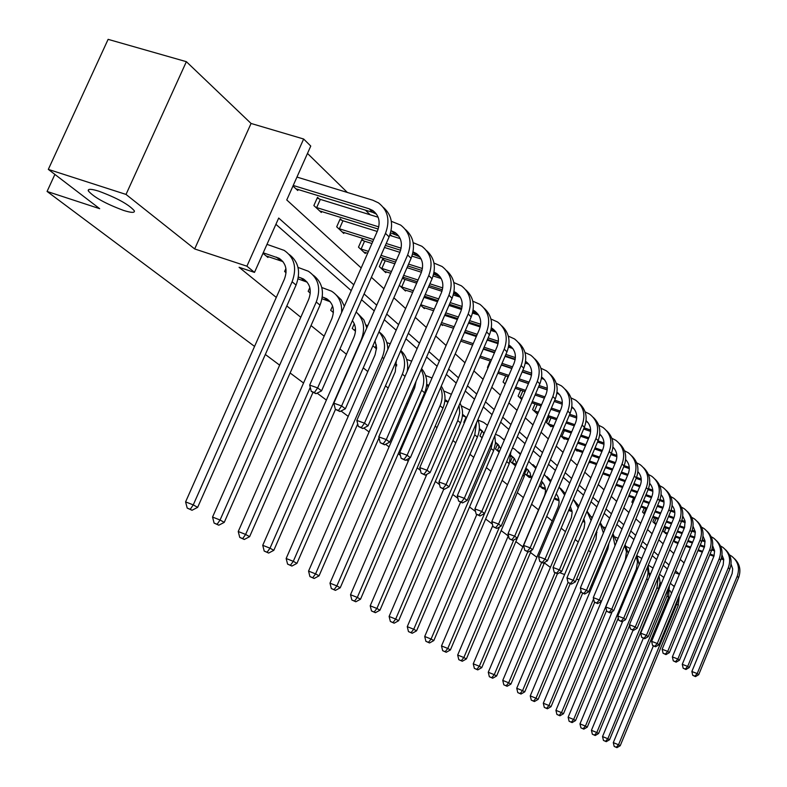 <?xml version="1.0" encoding="UTF-8"?>
<svg xmlns="http://www.w3.org/2000/svg" width="787" height="787" viewBox="0 0 787 787"><rect width="100%" height="100%" fill="white"/><g stroke="black" fill="none" stroke-linecap="round" stroke-linejoin="round"><path stroke-width="1.18" d="M98.906 191.221C117.214 198.058 129.048 204.61 134.38 210.877C134.833 212.992 131.222 212.834 123.539 210.414C105.507 203.685 93.751 197.163 88.272 190.857C87.721 188.723 91.262 188.841 98.906 191.221M254.555 346.418L47.072 191.448L99.693 208.693L48.322 169.392L108.114 39.35L186.371 61.681L126.018 194.428L194.674 248.948L246.911 266.193L303.644 139.014L310.767 146.057L286.763 199.957L361.184 267.944M48.322 169.392L126.018 194.428M194.674 248.948L251.063 123.461L186.371 61.681M251.063 123.461L303.644 139.014M412.624 256.346L412.073 255.805M391.877 236.031L390.116 234.31M370.136 214.762L365.404 210.129M347.352 192.451L307.481 153.426M550.408 567.407L544.358 562.892M536.862 557.285L530.477 552.523M522.824 546.798L516.085 541.771M508.264 535.927L501.152 530.615M492.396 524.073L485.648 519.027M475.515 511.461L469.534 506.995M457.926 498.328L452.771 494.482M439.579 484.625L435.339 481.457M420.435 470.321L417.179 467.891M408.217 461.192L406.358 459.805M400.416 455.368L398.242 453.745M389.063 446.888L385.581 444.291M379.482 439.736L378.488 438.989M369.073 431.965L363.82 428.039M348.208 416.372L341.027 411.011M326.389 400.071L317.092 393.136M303.556 383.023L290.118 372.979M279.641 365.158L265.337 354.475M54.893 174.419L47.072 191.448M556.527 499.834L554.245 498.505M526.769 469.18L525.637 471.816M529.533 477.06L529.336 477.532L525.096 473.961M497.551 444.143L495.466 449.023L499.165 452.132M466.081 417.149L463.828 422.383L464.36 422.826M396.727 365.886L394.838 364.302M354.268 323.752L352.222 328.425L355.458 331.15M309.832 287.589L308.179 291.338L310.285 293.118M268.337 256.562L267.934 257.467L262.996 253.306M667.376 568.971L663.244 565.341M656.604 559.488L652.236 555.642M645.458 549.68L640.844 545.607M633.928 539.528L629.049 535.229M621.996 529.021L616.821 524.467M609.64 518.141L604.16 513.321M596.821 506.858L591.027 501.752M583.531 495.151L577.383 489.74M569.729 483.002L563.226 477.276M555.396 470.39L548.5 464.32M540.502 457.267L533.192 450.833M524.998 443.622L517.256 436.795M508.864 429.417L500.64 422.176M492.052 414.621L483.326 406.928M474.522 399.186L465.245 391.011M456.224 383.072L446.357 374.386M437.1 366.24L426.613 357.003M417.11 348.631L405.944 338.803M396.176 330.206L384.272 319.729M374.238 310.885L361.548 299.719M351.218 290.619L275.903 224.315M353.786 284.796L278.696 218.048L254.496 272.391L239.071 267.285L276.286 297.427M286.822 305.956L300.791 317.269M311.022 325.562L324.155 336.197M339.935 348.985L346.457 354.268M363.24 367.863L367.775 371.533M385.463 385.856L388.178 388.06M406.653 403.023L407.705 403.879M416.677 411.148L417.405 411.739M435.191 426.141L437.011 427.616M452.938 440.523L455.771 442.806M469.987 454.335L473.735 457.365M486.376 467.606L490.96 471.324M502.136 480.365L507.497 484.713M517.295 492.652L523.375 497.571M531.904 504.487L538.495 509.819M546.66 516.429L552.218 520.945M561.161 528.185L565.469 531.678M575.13 539.498L578.268 542.036M588.587 550.398L590.634 552.051M601.563 560.905L602.586 561.731M285.917 268.534L284.599 271.495L286.055 272.725M332.586 306.005L330.697 310.294L333.393 312.577M376.55 348.907L372.881 345.818M482.106 430.922L479.952 435.959L482.126 437.788M512.426 456.883L510.419 461.605L515.091 465.54L515.298 465.048M543.266 488.648L539.548 486.13M569.335 510.635L568.598 510.586M254.496 272.391L246.911 266.193M578.937 579.911L576.566 579.016M564.594 574.53L559.636 572.67M592.513 585.774L591.47 584.977M663.825 608.804L664.926 609.217M664.267 607.731L665.369 608.144M679.417 574.244L675.531 570.782M669.019 564.997L664.907 561.347M658.276 555.455L653.928 551.579M647.17 545.578L642.566 541.486M635.68 535.357L630.8 531.028M623.776 524.781L618.612 520.197M611.45 513.822L605.99 508.973M598.671 502.46L592.886 497.325M585.41 490.685L579.291 485.235M571.657 478.447L565.164 472.682M557.363 465.747L550.487 459.638M542.509 452.545L535.219 446.062M527.054 438.812L519.322 431.935M510.97 424.508L502.765 417.218M494.206 409.604L485.5 401.862M476.725 394.071L467.468 385.846M458.477 377.849L448.639 369.113M439.412 360.908L428.954 351.602M419.481 343.181L408.345 333.285M398.606 324.628L386.742 314.082M376.737 305.189L364.086 293.945M371.395 277.28L383.938 288.731M393.864 297.801L405.62 308.543M415.27 317.358L426.308 327.441M435.703 336.029L446.081 345.503M455.23 353.865L464.979 362.768M473.902 370.923L483.07 379.295M491.767 387.243L500.404 395.133M508.894 402.885L517.029 410.322M525.322 417.887L532.986 424.891M541.082 432.289L548.303 438.89M556.222 446.121L563.039 452.348M570.782 459.421L577.215 465.304M584.78 472.22L590.86 477.768M598.268 484.536L604.003 489.78M611.263 496.41L616.674 501.358M623.786 507.851L628.902 512.524M635.876 518.889L640.707 523.306M647.544 529.553L652.108 533.724M658.808 539.843L663.126 543.787M669.707 549.798L673.79 553.527M680.243 559.419L684.1 562.951M675.787 542.617L673.397 540.915M666.176 533.635L662.87 531.097L664.454 527.29M655.915 524.604L652.856 521.751L654.499 517.826M644.583 514.039L642.536 512.121L644.228 508.058M632.856 503.09L631.872 502.185L633.633 497.974M589.768 462.215L589.561 462.707L589.01 462.195M577.353 450.597L577.137 451.118L575.1 449.22M564.495 438.575L564.269 439.116L560.629 435.723M551.185 426.131L550.939 426.692L546.572 422.609L548.893 417.149M537.383 413.224L537.137 413.805L532.602 409.574L535.022 403.898M521.692 399.403L518.112 396.058L520.64 390.145M505.175 383.997L503.07 382.029L505.716 375.861M487.96 367.932L487.448 367.46L490.212 361.017M442.766 324.716L442.442 325.474L440.907 324.037M424.695 307.815L424.35 308.602L420.602 305.11M405.856 290.187L405.492 291.013L399.334 285.268M402.629 277.722L403.977 278.992M386.201 271.79L385.817 272.656L379.334 266.606L382.708 258.903L384.164 260.29M365.67 252.578L365.266 253.483L358.488 247.157L361.951 239.297L363.476 240.743M344.204 232.49L343.781 233.444L336.688 226.823L340.24 218.796L341.833 220.301M321.745 211.467L321.303 212.47L313.865 205.545L317.515 197.33L319.188 198.914M298.214 189.431L297.742 190.493L292.961 186.037M674.774 572.602L679.397 574.294M266.144 255.952L282.936 261.599L279.001 258.234C285.966 262.996 287.757 269.98 284.373 279.208L185.594 501.89L193.258 504.89L292.115 281.766C297.161 267.993 294.515 257.526 284.176 250.384L266.98 244.364M263.212 252.814L279.001 258.234M190.257 509.287L187.198 508.077L192.018 510.271L190.257 509.287L193.258 504.89L197.645 507.359L296.06 285.071C300.949 271.987 298.657 261.776 289.203 254.457M197.645 507.359L192.018 510.271M187.198 508.077L185.594 501.89M293.217 185.457L369.113 208.791L372.723 210.473C379.127 215.372 380.711 222.17 377.485 230.866L309.694 385.109L317.643 387.912L385.482 233.365C390.303 220.39 387.961 210.227 378.468 202.869L372.881 200.242L296.945 177.075M296.001 188.87L372.772 212.392L376.53 214.172M314.436 392.506L311.258 391.385L316.01 393.687L314.436 392.506L317.643 387.912L321.568 390.864L389.112 236.897C393.716 224.738 391.798 214.91 383.367 207.414M321.568 390.864L316.01 393.687M311.258 391.385L309.694 385.109M298.066 278.883L307.146 282.149L303.32 278.903C310.167 283.595 311.937 290.442 308.652 299.463L212.549 517.059L220.065 520.01L316.256 302.001C321.165 288.524 318.538 278.273 308.366 271.24L298.027 267.423M298.391 277.014L303.32 278.903M217.104 524.28L214.103 523.089L218.786 525.214L217.104 524.28L220.065 520.01L224.246 522.371L320.024 305.149C324.756 292.4 322.503 282.405 313.256 275.184M224.246 522.371L218.786 525.214M214.103 523.089L212.549 517.059M322.031 298.745L330.225 301.755M322.316 296.965L326.507 298.627C333.245 303.241 335.006 309.96 331.809 318.784L238.235 531.51L245.623 534.432L310.255 387.342M341.607 312.498C342.207 302.887 338.813 295.764 331.445 291.131L321.804 287.521M242.691 538.574L239.74 537.403L244.295 539.469L242.691 538.574L245.623 534.432L249.607 536.675L312.892 392.575M344.352 306.251L341.224 299.817L336.206 294.958M249.607 536.675L244.295 539.469M239.74 537.403L238.235 531.51M317.181 198.078L320.319 199.377L316.679 207.581L378.773 226.882M391.08 230.709L395.074 232.509C401.36 237.33 402.934 244 399.796 252.489L333.836 403.19L341.627 405.964L407.646 254.968C412.329 242.288 409.997 232.332 400.672 225.082L391.336 221.304M378.134 217.232L320.319 199.377M316.679 207.581L315.548 207.109M319.64 210.926L378.193 229.037M390.549 232.893L398.763 236.08M338.469 410.43L335.351 409.319L339.974 411.542L338.469 410.43L341.627 405.964L345.365 408.778L411.099 258.333C415.575 246.488 413.687 236.867 405.443 229.489M345.365 408.778L339.974 411.542M335.351 409.319L333.836 403.19M339.925 219.514L342.945 220.763L339.404 228.781L373.668 239.553M413.077 251.929L416.372 253.522C422.56 258.264 424.124 264.796 421.065 273.109L356.836 420.435L364.489 423.17L428.767 275.568C433.322 263.163 431.02 253.394 421.852 246.262L413.165 242.681M400.18 238.628L389.732 235.362M377.229 231.457L342.945 220.763M386.22 243.488L401.134 248.18M339.404 228.781L338.292 228.319M342.197 231.968L372.812 241.491M385.364 245.436L400.632 250.246M412.614 254.014L419.963 256.975M361.371 427.498L358.311 426.406L362.797 428.571L361.371 427.498L364.489 423.17L368.05 425.846L432.063 278.775C436.411 267.216 434.552 257.811 426.495 250.551M368.05 425.846L362.797 428.571M358.311 426.406L356.836 420.435M333.363 312.085L332.281 311.632M352.379 320.614C355.921 325.405 356.432 330.943 353.924 337.23L262.74 545.312L270.01 548.185L361.263 339.709C365.532 328.435 363.84 319.197 356.167 311.996M267.108 552.218L264.206 551.067L268.642 553.064L267.108 552.218L270.01 548.185L273.807 550.329L335.469 409.397M366.772 327.943L363.85 319.856L358.115 313.846M273.807 550.329L268.642 553.064M264.206 551.067L262.74 545.312M361.646 239.986L364.558 241.196L361.105 249.036L368.473 251.378M434.04 272.204L436.706 273.571C442.786 278.244 444.34 284.658 441.369 292.784L378.773 436.874L386.289 439.579L448.934 295.214C453.361 283.084 451.069 273.502 442.058 266.488L433.981 263.074M421.183 259.041L411.965 256.139M399.875 252.322L384.469 247.472M371.926 243.517L364.558 241.196M381.016 255.362L396.402 260.241M408.581 264.107L422.432 268.505M361.105 249.036L360.023 248.594M363.751 252.076L367.667 253.207M380.21 257.201L395.595 262.091M407.774 265.957L421.999 270.482M433.627 274.171L440.199 276.916M383.22 443.789L380.21 442.707L384.577 444.803L383.22 443.789L386.289 439.579L389.693 442.137L452.072 298.283C456.293 287.009 454.463 277.791 446.583 270.639M389.693 442.137L384.577 444.803M380.21 442.707L378.773 436.874M355.458 328.632L354.799 330.137L355.498 330.373M354.799 330.137L353.737 329.694M367.795 325.611L366.132 325.061M375.015 340.919L376.589 347.657L375.065 354.858L286.153 558.495L293.295 561.318L382.266 357.318C386.122 347.441 385.03 338.941 378.99 331.819M290.433 565.243L287.58 564.112L291.898 566.06L290.433 565.243L293.295 561.318L296.935 563.374L357.701 423.947M387.834 349.339C387.647 341.784 384.715 335.98 379.068 331.907M296.935 563.374L291.898 566.06M287.58 564.112L286.153 558.495M382.423 259.562L385.227 260.723L381.852 268.416L391.483 271.495M454.04 291.593L456.135 292.734C462.117 297.338 463.651 303.625 460.759 311.583L399.737 452.584L407.115 455.25L468.186 313.993C472.505 302.11 470.233 292.715 461.369 285.799L453.833 282.563M441.212 278.539L433.125 275.971M421.419 272.243L407.027 267.669M394.858 263.793L385.227 260.723M403.652 275.391L418.064 280.005M429.879 283.792L442.747 287.914M381.852 268.416L380.8 267.974M384.371 271.308L390.716 273.237M402.885 277.142L417.297 281.766M429.112 285.553L442.383 289.813M453.676 293.433L459.539 295.971M404.075 459.342L401.124 458.27L405.384 460.316L404.075 459.342L407.115 455.25L410.361 457.69L471.197 316.925C475.299 305.917 473.489 296.886 465.786 289.842M410.361 457.69L405.384 460.316M401.124 458.27L399.737 452.584M376.363 345.011L375.31 347.421L376.589 347.854M375.31 347.421L374.278 346.988M390.263 343.762L386.84 342.611M396.294 360.958L395.281 371.73L308.553 571.096L315.567 573.88L402.364 374.159C405.797 365.562 405.207 357.849 400.622 351.012M312.744 577.707L309.93 576.586L314.141 578.484L312.744 577.707L315.567 573.88L319.05 575.848L379.009 437.808M407.204 371.434C408.699 362.856 406.574 355.881 400.839 350.52M319.05 575.848L314.141 578.484M309.93 576.586L308.553 571.096M402.364 278.323L405.01 279.424L401.724 286.96L413.391 290.728M473.135 310.157L474.728 311.062C480.601 315.597 482.126 321.765 479.303 329.556L419.766 467.596L427.016 470.233L486.602 331.947C490.813 320.309 488.56 311.091 479.844 304.284L472.81 301.195M460.326 297.191L453.292 294.928M441.95 291.288L428.502 286.97M416.677 283.172L405.01 279.424M425.206 294.545L438.713 298.903M450.194 302.611L462.136 306.477M401.724 286.96L400.681 286.527M404.105 289.714L412.663 292.39M424.478 296.207L437.985 300.575M449.466 304.294L461.831 308.297M472.83 311.849L478.034 314.2M424.026 474.207L421.124 473.154L425.265 475.141L424.026 474.207L427.016 470.233L430.125 472.564L489.475 334.75C493.469 323.998 491.698 315.154 484.143 308.219M430.125 472.564L425.265 475.141M421.124 473.154L419.766 467.596M394.976 363.978L396.766 364.588M411.67 361.164L406.643 359.413M407.646 368.306L408.423 368.631M416.087 381.272L414.641 387.883L329.979 583.157L336.885 585.912L421.616 390.283C424.616 382.895 424.459 376.009 421.143 369.615M334.091 589.63L331.327 588.528L335.429 590.378L334.091 589.63L336.885 585.912L340.22 587.791L424.626 392.811C428.217 383.525 427.203 375.458 421.576 368.611M340.22 587.791L335.429 590.378M331.327 588.528L329.979 583.157M491.393 327.933L492.514 328.602C498.299 333.068 499.814 339.128 497.059 346.762L438.939 481.959L446.062 484.566L504.221 349.133C508.333 337.731 506.1 328.681 497.522 321.972L490.95 319.03M478.604 315.036L472.534 313.069M461.516 309.498L448.974 305.435M437.483 301.716L423.986 297.348M420.77 304.726L434.267 309.124M445.757 312.862L458.418 316.994M469.593 320.624L480.68 324.244M423.022 307.363L433.578 310.708M445.058 314.456L457.729 318.587M468.895 322.227L480.424 325.985M491.127 329.478L495.741 331.652M443.111 488.442L440.258 487.399L444.301 489.327L443.111 488.442L446.062 484.566L449.043 486.799L506.976 351.819C510.871 341.302 509.12 332.635 501.722 325.808M449.043 486.799L444.301 489.327M440.258 487.399L438.939 481.959M426.574 385.709L428.403 386.338M432.014 377.986L425.61 375.517M426.711 384.312L428.797 385.423M409.545 458.123L350.52 594.716L357.308 597.422L440.061 405.748C442.638 399.491 442.825 393.48 440.612 387.696M354.543 601.061L351.828 599.969L355.832 601.77L354.543 601.061L357.308 597.422L360.505 599.232L442.943 408.158C446.16 400.042 445.609 392.693 441.281 386.132M360.505 599.232L355.832 601.77M351.828 599.969L350.52 594.716M508.864 344.981L509.563 345.414C515.249 349.822 516.754 355.763 514.068 363.26L457.296 495.721L464.3 498.289L521.112 365.591C525.116 354.425 522.902 345.532 514.472 338.922L508.323 336.118M496.076 332.124L490.921 330.442M480.208 326.949L468.511 323.132M457.345 319.483L444.675 315.351M441.537 322.591L454.197 326.743M465.363 330.412L477.256 334.318M488.127 337.879L498.417 341.263M441.163 324.283L453.538 328.258M464.704 331.927L476.597 335.842M487.468 339.413L498.21 342.945M508.648 346.369L512.711 348.375M461.389 502.067L458.585 501.044L462.53 502.923L461.389 502.067L464.3 498.289L467.153 500.434L523.749 368.168C527.546 357.888 525.824 349.389 518.574 342.66M467.153 500.434L462.53 502.923M458.585 501.044L457.296 495.721M444.881 400.977L447.99 402.147M451.384 394.287L443.789 390.972M444.989 399.678L448.157 401.783M426.859 474.305L370.205 605.803L376.894 608.469L457.759 420.573L459.706 412.909L459.077 405.335M374.159 612.02L371.494 610.948L375.389 612.699L374.159 612.02L376.894 608.469L379.954 610.2L460.523 422.894C463.366 415.861 463.199 409.279 460.021 403.141M379.954 610.2L375.389 612.699M371.494 610.948L370.205 605.803M525.608 361.341L525.923 361.548C531.52 365.886 533.006 371.72 530.379 379.068L474.905 508.914L481.792 511.452L537.305 381.38C541.22 370.431 539.026 361.695 530.723 355.183L524.959 352.507M512.809 348.513L508.5 347.097M498.063 343.663L487.183 340.082M476.312 336.511L464.419 332.596M461.349 339.709L473.233 343.634M484.103 347.224L495.269 350.923M505.864 354.425L515.406 357.583M460.72 341.155L472.613 345.09M483.474 348.68L494.649 352.379M505.234 355.881L515.239 359.197M525.421 362.571L528.992 364.42M478.909 515.131L476.155 514.118L480.011 515.957L478.909 515.131L481.792 511.452L484.526 513.508L539.843 383.849C543.542 373.795 541.84 365.453 534.737 358.823M484.526 513.508L480.011 515.957M476.155 514.118L474.905 508.914M462.431 415.634L466.199 417.277M469.849 410.057L461.241 405.797M462.52 414.434L466.553 417.71M443.779 489.14L389.112 616.437L395.684 619.074L474.748 434.808L476.558 422.678M392.988 622.537L390.362 621.474L394.169 623.196L392.988 622.537L395.684 619.074L398.625 620.736L477.404 437.041C479.863 431.04 480.011 425.255 477.847 419.687M398.625 620.736L394.169 623.196M390.362 621.474L389.112 616.437M541.505 378.124L544.083 379.452L541.663 377.062C547.132 381.331 548.598 387.066 546.04 394.248L491.796 521.574L498.565 524.073L552.848 396.54C556.675 385.797 554.501 377.209 546.326 370.795L540.925 368.237M528.844 364.233L525.332 363.073M515.151 359.698L505.038 356.354M494.443 352.842L483.277 349.143M480.277 356.118L491.442 359.836M502.027 363.358L512.524 366.86M522.843 370.293L531.697 373.245M479.677 357.505L490.842 361.223M501.427 364.755L511.924 368.257M522.243 371.69L531.569 374.799M544.083 379.452L544.614 379.826M495.731 527.674L493.016 526.67L496.784 528.461L495.731 527.674L498.565 524.073L501.191 526.05L555.278 398.911C558.888 389.063 557.216 380.878 550.251 374.346M501.191 526.05L496.784 528.461M493.016 526.67L491.796 521.574M479.283 429.722L482.598 431.217M487.468 425.324L483.73 422.422L477.994 420.051M479.352 428.63L484.064 433.253M460.562 502.195L407.263 626.659L413.736 629.256L491.068 448.492L492.987 440.071M411.07 632.63L408.483 631.597L412.211 633.269L411.07 632.63L413.736 629.256L416.569 630.849L493.626 450.636L495.476 443.199L494.797 435.841M416.569 630.849L412.211 633.269M408.483 631.597L407.263 626.659M490.163 361.125L490.773 361.381M557.068 392.152C562.203 396.402 563.541 401.96 561.082 408.827L508.018 533.734L514.678 536.203L567.781 411.089C571.51 400.553 569.365 392.113 561.318 385.787L556.242 383.348M543.542 379.108L541.456 378.419M531.52 375.104L522.125 371.966M511.806 368.532L501.309 365.03M498.368 371.877L508.864 375.399M519.184 378.852L529.061 382.167M539.125 385.532L547.329 388.286M497.797 373.205L508.294 376.727M518.613 380.19L528.49 383.505M538.554 386.879L547.231 389.791M556.94 393.087L559.626 394.621M511.875 539.715L509.209 538.721L512.888 540.472L511.875 539.715L514.678 536.203L517.207 538.101L570.113 413.372C573.644 403.731 571.992 395.694 565.155 389.26M517.207 538.101L512.888 540.472M509.209 538.721L508.018 533.734M495.476 443.268L498.378 444.625M483.877 432.939L482.293 437.395M482.008 437.297L481.083 436.913M504.3 440.11L499.499 436.018L495.476 434.247M495.535 442.294L500.719 448.492M476.774 514.58L424.714 636.486L431.089 639.044L507.585 459.46M428.453 642.349L425.905 641.316L429.545 642.959L428.453 642.349L431.089 639.044L433.814 640.579L509.228 463.71L510.891 451.718M504.408 439.864L503.336 439.038M433.814 640.579L429.545 642.959M425.905 641.316L424.714 636.486M506.553 376.137L507.969 376.737L505.372 383.535M571.864 406.672C576.684 410.893 577.904 416.284 575.543 422.835L523.611 545.421L530.163 547.86L582.134 425.088C585.784 414.739 583.649 406.446 575.73 400.209L570.959 397.868M557.599 393.392L556.93 393.166M547.211 389.899L538.505 386.978M528.441 383.603L518.564 380.288M515.692 387.017L525.559 390.342M535.622 393.736L544.919 396.874M554.737 400.19L562.331 402.747M505.097 383.446L504.172 383.062M515.141 388.286L525.018 391.621M535.081 395.015L544.378 398.153M554.196 401.468L562.272 404.193M571.765 407.479L574.057 408.856M527.398 551.284L524.781 550.31L528.372 552.012L527.398 551.284L530.163 547.86L532.592 549.68L584.377 427.282C587.82 417.828 586.197 409.938 579.488 403.593M532.592 549.68L528.372 552.012M524.781 550.31L523.611 545.421M499.361 445.895L497.473 450.321L499.617 451.079M497.473 450.321L496.567 449.938M511.088 455.447L514.609 458.88L516.528 463.523M511.048 456.303L513.567 457.532M492.76 525.588L441.507 645.94L447.783 648.458L499.47 526.995M445.186 651.685L442.668 650.682L446.229 652.275L445.186 651.685L447.783 648.458L450.4 649.934L524.25 476.302L526.07 467.567M520.62 453.912L518.436 452.053M520.394 454.443L514.668 449.102L512.475 448M450.4 649.934L446.229 652.275M442.668 650.682L441.507 645.94M522.873 390.893L520.079 397.425L522.224 398.153M532.278 401.567L541.574 404.725M551.392 408.05L560.147 411.021M569.729 414.277L576.763 416.657M520.079 397.425L519.174 397.051M531.756 402.787L541.053 405.944M550.87 409.279L559.626 412.25M569.208 415.506L576.723 418.054M586.089 420.652C590.614 424.823 591.735 430.046 589.453 436.323L538.603 556.655L545.057 559.065L595.936 438.546C599.517 428.384 597.402 420.228 589.601 414.08L585.115 411.837M586.01 421.34L587.948 422.55M542.322 562.42L539.744 561.446L543.266 563.118L542.322 562.42L545.057 559.065L547.388 560.826L598.1 440.661C601.475 431.394 599.861 423.642 593.27 417.395M547.388 560.826L543.266 563.118M539.744 561.446L538.603 556.655M514.049 464.664L515.8 465.225M514.265 458.398L512.367 462.864L516.223 464.232M512.367 462.864L511.471 462.49M526.06 468.127L530.025 472.643L531.392 478.693M526.031 468.855L528.195 469.967M508.441 535.514L457.67 655.04L463.858 657.529L513.734 540.01M461.28 660.687L458.811 659.683L462.294 661.247L461.28 660.687L463.858 657.529L466.376 658.945L540.01 484.339M536.144 467.527L532.976 464.586M535.79 468.354L528.707 461.369M466.376 658.945L462.294 661.247M458.811 659.683L457.67 655.04M537.187 404.636L534.511 410.903L538.377 412.221M548.195 415.575L556.95 418.556M566.532 421.822L574.776 424.646M584.141 427.833L590.634 430.046M534.511 410.903L533.625 410.529M536.124 412.86L537.885 413.391M547.693 416.746L556.448 419.737M566.03 423.003L574.284 425.826M583.639 429.023L590.624 431.404M599.822 434.149L599.773 434.139C604.023 438.241 605.046 443.297 602.852 449.308L553.045 567.476L559.39 569.857L609.236 451.512C612.729 441.527 610.643 433.509 602.96 427.439L598.73 425.295M599.714 434.69L601.327 435.732M556.694 573.133L554.156 572.179L557.599 573.802L556.694 573.133L559.39 569.857L561.643 571.549L611.322 453.538C614.608 444.458 613.024 436.844 606.551 430.686M561.643 571.549L557.599 573.802M554.156 572.179L553.045 567.476M528.323 476.686L531.373 477.709M528.628 470.478L526.719 474.954L531.255 476.578M526.719 474.954L525.844 474.591M541.397 481.073C545.519 485.146 546.493 490.144 544.329 496.056L473.253 663.805L479.342 666.255L527.792 551.795M541.279 481.359L542.292 481.949M476.794 669.353L474.364 668.37L477.778 669.894L476.794 669.353L479.342 666.255L481.772 667.632L531.402 550.339M551.008 480.749L546.985 476.666M550.526 481.88L544.23 474.384M481.772 667.632L477.778 669.894M474.364 668.37L473.253 663.805M550.989 417.867L548.431 423.898L553.881 425.767M563.462 429.053L571.716 431.876M581.072 435.093L588.853 437.759M598.002 440.897L603.993 442.953M548.431 423.898L547.555 423.534M549.965 425.777L553.409 426.888M562.99 430.184L571.234 433.007M580.59 436.224L588.371 438.89M597.52 442.038L604.003 444.262M612.955 447.095C616.929 451.158 617.864 456.067 615.759 461.821L566.945 577.894L573.202 580.245L622.045 463.996C625.468 454.188 623.393 446.298 615.827 440.317L611.843 438.261M612.906 447.567L614.214 448.442M570.536 583.452L568.037 582.508L571.411 584.102L570.536 583.452L573.202 580.245L575.366 581.878L624.052 465.953C627.269 457.05 625.704 449.554 619.349 443.484M575.366 581.878L571.411 584.102M568.037 582.508L566.945 577.894M542.105 488.284L545.45 489.425M542.469 482.146L540.571 486.622L545.322 488.324M540.571 486.622L539.705 486.268M556.202 493.862C559.291 497.827 559.872 502.342 557.944 507.418L488.265 672.255L494.266 674.675L541.643 562.508M491.757 677.705L489.357 676.731L492.692 678.227L491.757 677.705L494.266 674.675L496.617 676.003L544.574 562.39M565.263 493.587L560.511 488.324M564.643 495.043L559.095 487.045M496.617 676.003L492.692 678.227M489.357 676.731L488.265 672.255M564.318 430.637L561.859 436.431L568.775 438.812M578.13 442.038L585.912 444.724M595.061 447.872L602.389 450.4M611.342 453.489L616.86 455.388M561.859 436.431L561.003 436.067M563.325 438.241L568.312 439.894M577.678 443.12L585.449 445.806M594.598 448.964L601.927 451.492M610.879 454.581L616.89 456.657M625.655 459.608C629.384 463.612 630.239 468.363 628.203 473.882L580.353 587.938L586.512 590.26L634.391 476.037C637.745 466.396 635.699 458.634 628.233 452.732L624.475 450.764M625.616 459.982L626.639 460.7M583.885 593.398L581.416 592.463L584.721 594.028L583.885 593.398L586.512 590.26L588.597 591.834L636.329 477.925C639.487 469.18 637.932 461.821 631.686 455.83M588.597 591.834L584.721 594.028M581.416 592.463L580.353 587.938M555.406 499.479L559.026 500.729M554.432 498.063L558.888 499.666M570.349 506.415L572.169 512.18L571.411 517.521L502.755 680.411L508.668 682.801L555.012 572.808M506.189 685.762L503.818 684.808L507.094 686.274L506.189 685.762L508.668 682.801L510.93 684.08L557.403 573.733M578.927 506.071L573.556 499.578M578.16 507.89L573.329 499.352M510.93 684.08L507.094 686.274M503.818 684.808L502.755 680.411M575.317 448.698L583.088 451.394M592.237 454.561L599.566 457.099M608.518 460.198L615.434 462.599M624.18 465.629L629.266 467.389M576.222 450.262L582.646 452.436M591.794 455.604L599.123 458.152M608.076 461.251L614.991 463.651M623.747 466.681L629.305 468.609M637.893 471.688C641.395 475.623 642.162 480.237 640.205 485.52L593.28 597.628L599.35 599.93L646.304 487.655C649.59 478.171 647.563 470.528 640.215 464.704L636.663 462.825M637.972 472.043L638.631 472.525M596.753 602.99L594.323 602.075L597.559 603.599L596.753 602.99L599.35 599.93L601.366 601.445L648.173 489.475C651.262 480.887 649.737 473.646 643.599 467.744M601.366 601.445L597.559 603.599M594.323 602.075L593.28 597.628M568.667 510.409L572.119 511.639M569.031 509.543L571.972 510.606M583.856 518.771L584.839 523.04L584.052 528.244L516.734 688.281L522.568 690.642L568.037 582.488M520.118 693.544L517.787 692.599L520.994 694.036L520.118 693.544L522.568 690.642L524.752 691.871L570.231 583.659M592.04 518.23L587.063 511.157M591.076 520.512L586.984 511.343M524.752 691.871L520.994 694.036M517.787 692.599L516.734 688.281M589.532 460.975L596.861 463.523M605.803 466.642L612.719 469.042M621.474 472.092L627.996 474.364M636.565 477.345L641.228 478.968M589.099 461.999L596.438 464.537M605.38 467.645L612.296 470.055M621.051 473.105L627.573 475.378M636.142 478.368L641.287 480.159M649.708 483.356C652.984 487.212 653.682 491.688 651.803 496.754L605.754 606.984L611.735 609.246L657.804 498.86C661.031 489.544 659.024 482.018 651.774 476.273L648.419 474.472M649.688 483.543L650.21 483.936M609.177 612.256L606.787 611.351L609.955 612.837L609.177 612.256L611.735 609.246L613.683 610.712L659.604 500.621C662.634 492.2 661.129 485.067 655.089 479.244M613.683 610.712L609.955 612.837M606.787 611.351L605.754 606.984M582.734 521.447L584.771 522.184M583.078 520.63L584.613 521.181M592.503 517.128L591.381 516.725M596.733 531.009L596.034 539.184L530.251 695.885L535.996 698.217L581.032 590.84M533.566 701.06L531.274 700.135L534.412 701.542L533.566 701.06L535.996 698.217L538.111 699.407L582.626 593.231M604.613 530.104L600.255 522.607M603.393 533.015L600.087 523.011M538.111 699.407L534.412 701.542M531.274 700.135L530.251 695.885M603.196 472.82L610.112 475.24M618.867 478.299L625.39 480.582M633.958 483.572L640.116 485.727M648.498 488.658L652.777 490.153M602.793 473.794L609.709 476.214M618.454 479.273L624.986 481.555M633.555 484.556L639.713 486.71M648.104 489.642L652.856 491.304M661.11 494.62C664.179 498.417 664.808 502.745 662.998 507.605L617.805 616.014L623.697 618.257L668.911 509.691C672.078 500.532 670.081 493.115 662.939 487.448L659.772 485.717M621.169 621.199L618.818 620.304L621.927 621.76L621.169 621.199L623.697 618.257L625.576 619.674L670.652 511.393C673.623 503.119 672.137 496.105 666.196 490.36M625.576 619.674L621.927 621.76M618.818 620.304L617.805 616.014M596.261 532.11L596.989 532.376M605.557 527.87L603.413 526.995M608.902 543.374L607.889 549.08L543.305 703.234L548.972 705.536L593.585 598.946M546.572 708.33L544.309 707.405L547.388 708.782L546.572 708.33L548.972 705.536L551.018 706.687L594.677 602.34M616.674 541.741L612.935 533.753M615.021 545.696L612.67 534.393M551.018 706.687L547.388 708.782M544.309 707.405L543.305 703.234M616.359 484.261L622.881 486.553M631.449 489.563L637.608 491.727M645.999 494.669L651.813 496.715M660.008 499.588L663.933 500.965M615.965 485.195L622.497 487.487M631.056 490.498L637.214 492.662M645.606 495.613L651.42 497.659M659.644 500.542L664.021 502.086M672.118 505.52C675 509.238 675.571 513.429 673.82 518.092L629.452 624.74L635.266 626.954L679.643 520.158C682.752 511.147 680.785 503.837 673.731 498.24L670.74 496.597M632.758 629.846L630.436 628.961L633.496 630.387L632.758 629.846L635.266 626.954L637.077 628.321L681.335 521.811C684.247 513.675 682.782 506.769 676.928 501.103M637.077 628.321L633.496 630.387M630.436 628.961L629.452 624.74M618.11 538.318L615.05 536.941M619.861 557.196L555.927 710.346L561.524 712.619L625.39 559.636L626.442 551.835L624.75 545.499M559.154 715.353L556.911 714.448L559.941 715.796L559.154 715.353L561.524 712.619L563.492 713.73L606.59 610.525M628.213 553.222L625.114 544.624M563.492 713.73L559.941 715.796M556.911 714.448L555.927 710.346M629.039 495.318L635.198 497.492M643.589 500.443L649.403 502.5M657.617 505.392L663.107 507.33M671.124 510.153L674.715 511.422M628.665 496.223L634.824 498.397M643.205 501.349L649.019 503.405M657.243 506.307L662.733 508.245M670.78 511.078L674.813 512.504M682.762 516.056L685.034 520.925L684.611 527.349L640.716 633.181L646.442 635.365L690.032 530.281C693.081 521.407 691.124 514.206 684.178 508.687L681.345 507.113M643.973 638.198L641.68 637.322L644.681 638.729L643.973 638.198L646.442 635.365L648.203 636.693L691.665 531.874C694.518 523.876 693.072 517.089 687.317 511.491M648.203 636.693L644.681 638.729M641.68 637.322L640.716 633.181M630.19 548.5L626.295 546.552M612.247 611.538L568.145 717.223L573.664 719.466L636.368 568.991L637.48 562.095L636.358 556.36M571.313 722.151L569.109 721.256L572.08 722.584L571.313 722.151L573.664 719.466L575.572 720.538L618.287 618.051M639.201 564.692L636.831 555.228M575.572 720.538L572.08 722.584M569.109 721.256L568.145 717.223M641.257 506.002L647.071 508.068M655.296 510.97L660.785 512.917M668.832 515.77L674.016 517.6M681.867 520.374L685.143 521.535M640.893 506.877L646.707 508.933M654.922 511.845L660.421 513.793M668.468 516.646L673.662 518.485M681.542 521.279L685.251 522.588M693.062 526.257L695.305 531.874L694.734 537.206L651.606 641.346L657.253 643.51L700.076 540.079C703.066 531.343 701.138 524.25 694.282 518.8L691.606 517.295M654.814 646.284L652.561 645.419L655.502 646.796L654.814 646.284L657.253 643.51L658.955 644.789L701.66 541.623C704.454 533.753 703.027 527.064 697.361 521.545M658.955 644.789L655.502 646.796M652.561 645.419L651.606 641.346M641.818 558.416L637.195 555.868M622.674 621.327L579.98 723.873L585.42 726.096L646.993 578.061L648.085 572.956L647.504 567.014M583.098 728.732L580.924 727.847L583.836 729.146L583.098 728.732L585.42 726.096L587.269 727.139L629.6 625.36M649.442 576.684L648.094 565.587M587.269 727.139L583.836 729.146M580.924 727.847L579.98 723.873M645.93 508.658L644.051 513.144L644.838 513.429M653.053 516.341L658.542 518.299M666.589 521.151L671.783 523.001M679.673 525.805L684.552 527.536M692.245 530.271L695.226 531.333M644.051 513.144L643.284 512.829M652.698 517.187L658.188 519.135M666.245 521.997L671.429 523.847M679.319 526.651L684.218 528.392M691.95 531.136L695.344 532.346M703.027 536.144L704.985 540.758L704.522 546.739L662.152 649.255L667.72 651.39L709.805 549.562C712.747 540.954 710.828 533.96 704.06 528.579L701.532 527.142M665.31 654.115L663.087 653.259L665.969 654.607L665.31 654.115L667.72 651.39L669.373 652.63L711.33 551.057C714.084 543.315 712.668 536.734 707.09 531.284M669.373 652.63L665.969 654.607M663.087 653.259L662.152 649.255M649.796 573.398L650.465 574.235M633.043 630.22L591.431 730.326L596.802 732.51L657.007 587.545L658.188 577.53M594.51 735.107L592.365 734.232L595.228 735.511L594.51 735.107L596.802 732.51L598.592 733.523L658.64 588.912L660.057 582.262L658.935 575.72M653.033 568.066L648.291 565.105M598.592 733.523L595.228 735.511M592.365 734.232L591.431 730.326M656.151 518.417L654.341 522.755L656.378 523.483M664.435 526.346L669.619 528.195M677.509 531.018L682.408 532.76M690.15 535.524L694.744 537.157M702.289 539.852L704.995 540.817M654.341 522.755L653.584 522.44M655.374 524.103L656.043 524.29M664.09 527.162L669.275 529.012M677.174 531.835L682.063 533.576M689.815 536.341L694.439 537.993M702.014 540.699L705.122 541.8M712.668 545.716L714.596 551.028L714.006 555.976L672.373 656.909L677.863 659.014L719.22 558.75C722.112 550.27 720.213 543.374 713.543 538.062L711.153 536.685M675.482 661.69L673.279 660.844L676.122 662.172L675.482 661.69L677.863 659.014L679.456 660.214L720.705 560.196C723.41 552.582 722.013 546.089 716.514 540.718M679.456 660.214L676.122 662.172M673.279 660.844L672.373 656.909M660.057 582.173L661.208 583.826M643.343 638.218L602.537 736.573L607.839 738.737L667.032 595.946L668.399 587.978M605.567 741.285L603.442 740.419L606.265 741.669L605.567 741.285L607.839 738.737L609.571 739.721L668.606 597.274L669.353 585.676M663.844 577.471L659.516 574.313M609.571 739.721L606.265 741.669M603.442 740.419L602.537 736.573M666.068 527.87L664.317 532.061L667.533 533.212M675.423 536.036L680.322 537.787M688.064 540.561L692.688 542.213M700.282 544.938L704.601 546.483M712.009 549.129L714.448 550.005M664.317 532.061L663.579 531.756M665.31 533.37L667.199 533.999M675.098 536.823L679.988 538.583M687.73 541.348L692.363 543.01M699.958 545.725L704.326 547.29M711.753 549.956L714.586 550.969M722.013 554.992L723.696 559.36L723.204 564.918L682.27 664.326L687.681 666.412L728.349 567.653C731.192 559.301 729.313 552.504 722.722 547.25L720.459 545.942M685.329 669.039L683.165 668.202L685.949 669.501L685.329 669.039L687.681 666.412L689.235 667.573L729.795 569.05C732.441 561.564 731.064 555.16 725.653 549.857M689.235 667.573L685.949 669.501M683.165 668.202L682.27 664.326M659.575 586.01L660.204 586.236M659.722 585.321L660.47 585.597M670.003 590.673L671.537 593.25M653.338 645.97L613.299 742.633L618.533 744.768L676.751 604.091L678.069 598.612M616.29 747.276L614.194 746.42L616.959 747.65L616.29 747.276L618.533 744.768L620.215 745.722L678.276 605.38L679.368 595.484M674.351 586.463L673.318 585.607M674.282 586.64L670.337 583.305M620.215 745.722L616.959 747.65M614.194 746.42L613.299 742.633M675.689 537.039L673.997 541.102L678.305 542.646M686.048 545.421L690.671 547.083M698.266 549.808L702.634 551.382M710.09 554.058L714.153 555.514M721.423 558.131L723.617 558.918M673.997 541.102L673.416 540.856M674.951 542.361L677.991 543.404M685.723 546.188L690.356 547.85M697.951 550.575L702.319 552.149M709.776 554.825L713.888 556.311M721.177 558.927L723.755 559.852M731.064 563.994L732.707 569.001L732.117 573.605L691.862 671.508L697.203 673.574L737.203 576.281C739.996 568.057 738.137 561.347 731.635 556.163L729.49 554.904M694.882 676.151L692.737 675.325L695.482 676.604L694.882 676.151L697.203 673.574L698.708 674.705L738.599 577.638C741.206 570.27 739.839 563.964 734.507 558.721M698.708 674.705L695.482 676.604M692.737 675.325L691.862 671.508M276.512 257.142L280.497 260.527M292.115 281.766L296.06 285.071M369.113 208.791L372.772 212.392M385.482 233.365L389.112 236.897M300.87 277.831L304.667 281.057M316.256 302.001L320.024 305.149M324.106 297.565L327.736 300.644M391.523 230.847L395.015 234.28M407.646 254.968L411.099 258.333M413.057 252.037L416.225 255.155M428.767 275.568L432.063 278.775M433.971 272.617L436.47 275.076M448.934 295.214L452.072 298.283M382.266 357.318L383.8 358.597M453.922 292.252L455.821 294.122M468.186 313.993L471.197 316.925M402.364 374.159L405.049 376.402M472.987 311.022L474.335 312.341M486.602 331.947L489.475 334.75M407.627 368.483L408.256 369.014M421.616 390.283L424.626 392.811M491.226 328.966L492.062 329.783M504.221 349.133L506.976 351.819M426.682 384.666L428.472 386.181M440.061 405.748L442.943 408.158M521.112 365.591L523.749 368.168M444.95 400.18L446.583 401.567M457.759 420.573L460.523 422.894M537.305 381.38L539.843 383.849M462.481 415.064L463.651 416.057M474.748 434.808L477.404 437.041M552.848 396.54L555.278 398.911M479.313 429.358L480.06 429.997M491.068 448.492L493.626 450.636M567.781 411.089L570.113 413.372M506.769 461.654L509.228 463.71M582.134 425.088L584.377 427.282M522.853 475.132L524.25 476.302M595.936 438.546L598.1 440.661M609.236 451.512L611.322 453.538M622.045 463.996L624.052 465.953M634.391 476.037L636.329 477.925M646.304 487.655L648.173 489.475M657.804 498.86L659.604 500.621M668.911 509.691L670.652 511.393M679.643 520.158L681.335 521.811M690.032 530.281L691.665 531.874M635.994 569.945L636.752 570.575M700.076 540.079L701.66 541.623M646.668 578.888L648.045 580.039M709.805 549.562L711.33 551.057M657.007 587.545L658.64 588.912M719.22 558.75L720.705 560.196M667.032 595.946L668.606 597.274M728.349 567.653L729.795 569.05M676.751 604.091L678.276 605.38M737.203 576.281L738.599 577.638M88.272 190.857L88.892 189.5M372.723 210.473L376.383 214.074M326.507 298.627L330.127 301.706M395.074 232.509L398.556 235.943M416.372 253.522L419.697 256.798M436.706 273.571L439.884 276.699M456.135 292.734L459.175 295.725M474.728 311.062L477.63 313.924M492.514 328.602L495.298 331.347M428.108 385L428.748 385.541M509.563 345.414L512.239 348.051M445.963 400.18L448.069 401.97M525.923 361.548L528.48 364.066M463.1 414.749L465.786 417.031M479.578 428.758L482.165 430.951M557.058 392.241L559.065 394.228M495.535 442.324L497.915 444.35M571.844 406.83L573.477 408.443M511.088 455.545L513.075 457.237M586.069 420.858L587.348 422.117M526.06 468.275L527.683 469.652M599.753 434.355L600.707 435.29M612.925 447.341L613.575 447.98"/></g></svg>
